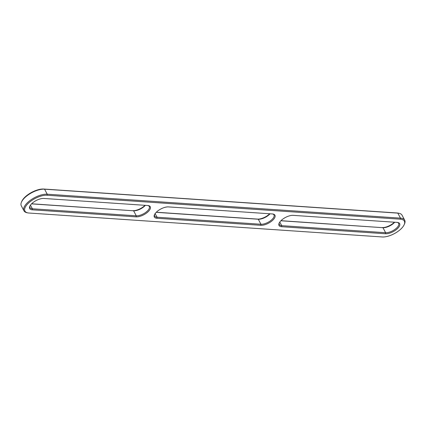 <?xml version="1.0" encoding="UTF-8"?>
<svg xmlns="http://www.w3.org/2000/svg" width="426" height="426" viewBox="0 0 426 426"><rect width="100%" height="100%" fill="white"/><g stroke="black" fill="none" stroke-linecap="round" stroke-linejoin="round"><path stroke-width="0.64" d="M272.608 213.964A8.706 3.733 -27.9 0 1 273.971 214.954A8.706 3.733 -27.9 0 1 270.238 220.966A8.706 3.733 -27.9 0 1 260.946 224.257L157.045 217.217A8.706 3.733 -27.9 0 1 154.681 216.062A8.706 3.733 -27.9 0 1 154.633 214.379M156.906 218.261A9.457 4.058 -27.9 0 1 154.441 214.773A9.457 4.058 -27.9 0 1 168.483 206.908L272.384 213.948A9.457 4.058 -27.9 0 1 273.045 214.028A9.457 4.058 -27.9 0 1 272.581 220.364A9.457 4.058 -27.9 0 1 260.803 225.301L156.906 218.261L157.045 217.217L155.128 213.591M270.031 213.788A8.706 3.733 -27.9 0 1 258.289 219.241L156.209 212.324M28.952 213.027A14.803 6.353 -27.9 0 1 27.908 212.899A14.803 6.353 -27.9 0 1 28.643 202.973A14.803 6.353 -27.9 0 1 47.078 195.246L400.339 219.182A14.803 6.353 -27.9 0 1 404.199 224.64A14.803 6.353 -27.9 0 1 382.207 236.962L28.952 213.027M281.586 226.712L281.586 226.712A9.457 4.058 -27.9 0 1 279.121 223.224A9.457 4.058 -27.9 0 1 293.163 215.354L397.064 222.393A9.457 4.058 -27.9 0 1 397.724 222.478A9.457 4.058 -27.9 0 1 397.261 228.815A9.457 4.058 -27.9 0 1 385.482 233.752L281.586 226.712L281.724 225.668A8.706 3.733 -27.9 0 1 279.36 224.513A8.706 3.733 -27.9 0 1 279.312 222.825M385.482 233.752L385.626 232.708L281.724 225.668L279.807 222.042M269.706 213.767A9.457 4.058 -27.9 0 1 257.517 219.092L156.294 212.233M27.908 212.899L27.088 212.744A15.549 6.672 -27.9 0 1 23.957 210.817A15.549 6.672 -27.9 0 1 30.619 200.082A15.549 6.672 -27.9 0 1 47.222 194.203L400.477 218.139A15.549 6.672 -27.9 0 1 404.7 220.199A15.549 6.672 -27.9 0 1 404.535 223.874L404.199 224.64M397.288 222.415A8.706 3.733 -27.9 0 1 398.651 223.4A8.706 3.733 -27.9 0 1 394.918 229.412A8.706 3.733 -27.9 0 1 385.626 232.708L382.969 227.692L280.888 220.774M32.227 209.81A9.457 4.058 -27.9 0 1 29.761 206.328A9.457 4.058 -27.9 0 1 43.803 198.457L147.705 205.497A9.457 4.058 -27.9 0 1 148.365 205.582A9.457 4.058 -27.9 0 1 147.902 211.919A9.457 4.058 -27.9 0 1 136.123 216.855L32.227 209.81L32.365 208.767A8.706 3.733 -27.9 0 1 30.001 207.616A8.706 3.733 -27.9 0 1 29.953 205.928M136.123 216.855L136.267 215.812L32.365 208.767L30.448 205.146M23.957 210.817L21.3 205.801A15.549 6.672 -27.9 0 1 21.465 202.126A15.549 6.672 -27.9 0 1 44.565 189.187L397.825 213.122A15.549 6.672 -27.9 0 1 398.912 213.256A15.549 6.672 -27.9 0 1 402.043 215.183L404.7 220.199M394.71 222.234A8.706 3.733 -27.9 0 1 382.969 227.692L280.974 220.684M147.928 205.518A8.706 3.733 -27.9 0 1 149.297 206.504A8.706 3.733 -27.9 0 1 145.564 212.515A8.706 3.733 -27.9 0 1 136.267 215.812L133.61 210.795L31.529 203.878M21.465 202.126L21.801 201.36A14.803 6.353 -27.9 0 1 43.793 189.037L397.048 212.973A14.803 6.353 -27.9 0 1 398.092 213.101L398.912 213.256M394.385 222.212A9.457 4.058 -27.9 0 1 382.197 227.543M145.351 205.337A8.706 3.733 -27.9 0 1 133.61 210.795L31.615 203.788M145.026 205.316A9.457 4.058 -27.9 0 1 132.837 210.646M260.803 225.301L260.946 224.257L258.289 219.241L257.517 219.092M43.793 189.037L44.565 189.187L47.222 194.203L47.078 195.246M397.048 212.973L397.825 213.122L400.477 218.139L400.339 219.182"/></g></svg>

